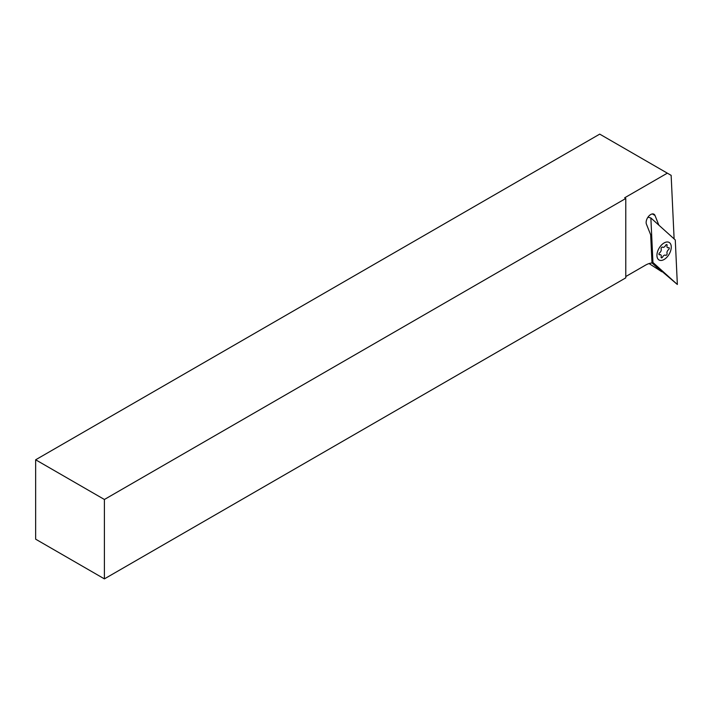 <?xml version="1.0" encoding="UTF-8"?>
<svg xmlns="http://www.w3.org/2000/svg" width="713" height="713" viewBox="0 0 713 713"><rect width="100%" height="100%" fill="white"/><g stroke="black" fill="none" stroke-linecap="round" stroke-linejoin="round"><path stroke-width="1.07" d="M675.273 239.942L650.862 217.955L652.939 262.491L677.35 284.478L675.273 239.942M104.401 578.876L104.401 499.483L625.782 198.472L625.782 277.856L104.401 578.876L35.65 539.18L35.65 459.787L599.722 134.124L671.147 175.362L674.115 238.9M625.782 276.537L645.31 265.263A24.304 14.037 -60 0 1 651.985 262.963L650.675 234.827L646.424 224.149A6.479 3.743 -60 0 1 648.242 216.797A6.479 3.743 -60 0 1 653.955 214.203A6.479 3.743 -60 0 1 655.006 215.478L658.865 225.165M677.35 284.478L651.985 262.901L661.78 271.742L649.088 263.569M104.401 499.483L35.65 459.787M625.782 198.472L624.641 197.804L667.332 173.161M647.939 217.215L650.862 217.955M651.932 261.689L652.939 262.491M664.106 259.487A10.125 5.847 -60 0 1 656.94 255.352A10.125 5.847 -60 0 1 664.106 242.946A10.125 5.847 -60 0 1 671.263 247.081A10.125 5.847 -60 0 1 664.106 259.487M652.324 213.927L655.006 215.478M665.594 255.29A1.212 0.704 120 0 0 666.682 254.88A1.212 0.704 120 0 0 667.056 253.463A2.736 1.578 -60 0 1 668.544 249.63A1.212 0.704 120 0 0 669.257 248.24A1.212 0.704 120 0 0 668.544 247.669A2.736 1.578 -60 0 1 667.056 245.557A1.212 0.704 120 0 0 666.682 244.568A1.212 0.704 120 0 0 665.594 245.424A2.736 1.578 -60 0 1 662.618 247.144A1.212 0.704 120 0 0 661.53 247.545A1.212 0.704 120 0 0 661.147 248.971A2.736 1.578 -60 0 1 659.659 252.803A1.212 0.704 120 0 0 658.946 254.193A1.212 0.704 120 0 0 659.659 254.755A2.736 1.578 -60 0 1 661.147 256.876A1.212 0.704 120 0 0 661.53 257.856A1.212 0.704 120 0 0 662.618 257.01A2.736 1.578 -60 0 1 665.594 255.29"/></g></svg>
